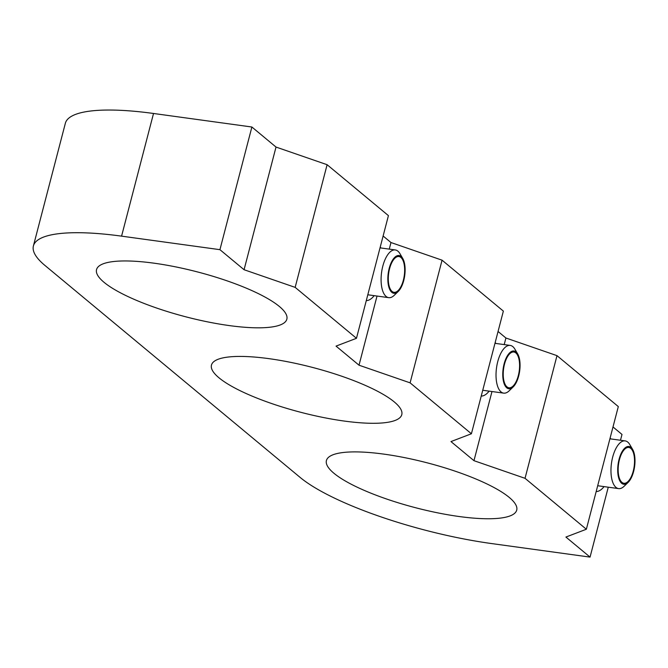 <?xml version="1.0" encoding="UTF-8"?>
<svg xmlns="http://www.w3.org/2000/svg" width="668" height="668" viewBox="0 0 668 668"><rect width="100%" height="100%" fill="white"/><g stroke="black" fill="none" stroke-linecap="round" stroke-linejoin="round"><path stroke-width="1" d="M366.289 300.6A30.102 13.143 97.8 0 0 374.18 295.657A30.102 13.143 97.8 0 1 366.289 300.6M359.017 365.196L336.037 346.107L356.47 338.3L295.156 287.374L244.071 269.722L219.931 249.673L121.576 236.146A150.5 35.496 -165.4 0 0 33.4 245.941A150.5 35.496 -165.4 0 0 44.923 265.43L300.091 477.386A150.5 35.496 -165.4 0 0 491.69 543.577L590.053 557.104L565.913 537.055L586.354 529.248L525.04 478.321L473.971 460.678L450.975 441.581L471.408 433.766L410.102 382.847L359.017 365.196L377.028 296.049M380.743 247.945A30.102 13.143 97.8 0 0 380.276 246.901A30.102 13.143 97.8 0 1 380.743 247.945M471.408 433.766L503.363 311.104L442.057 260.178L390.972 242.534L389.252 249.122M390.972 242.534L383.115 236.004M33.4 245.941L65.355 123.279A150.5 35.496 -165.4 0 1 153.523 113.477L251.886 127.012L276.018 147.06L327.111 164.704L388.425 215.63L356.47 338.3M459.116 516.514A98.33 23.188 -165.4 0 0 516.723 510.118A98.33 23.188 -165.4 0 0 427.42 462.891A98.33 23.188 -165.4 0 0 326.418 460.544A98.33 23.188 -165.4 0 0 459.116 516.514M344.179 421.049A98.33 23.188 -165.4 0 0 401.785 414.644A98.33 23.188 -165.4 0 0 312.474 367.417A98.33 23.188 -165.4 0 0 211.472 365.07A98.33 23.188 -165.4 0 0 344.179 421.049M229.241 325.575A98.33 23.188 -165.4 0 0 286.848 319.17A98.33 23.188 -165.4 0 0 197.536 271.943A98.33 23.188 -165.4 0 0 96.543 269.605A98.33 23.188 -165.4 0 0 229.241 325.575M442.057 260.178L410.102 382.847M586.354 529.248L618.309 406.578L556.995 355.652L505.918 338.008L498.052 331.478M620.489 440.254L622 434.442L612.999 426.961M327.111 164.704L295.156 287.374M276.018 147.06L244.071 269.722M251.886 127.012L219.931 249.673M608.264 487.189L590.053 557.104M596.173 491.556A30.102 13.151 97.8 0 0 604.056 486.613A30.102 13.151 97.8 0 1 596.173 491.556M610.619 438.901A30.102 13.151 97.8 0 0 610.16 437.849A30.102 13.151 97.8 0 1 610.619 438.901M556.995 355.652L525.04 478.321M505.918 338.008L504.206 344.596M491.982 391.531L473.971 460.678M481.227 396.082A30.102 13.151 97.8 0 0 489.126 391.139A30.102 13.151 97.8 0 1 481.227 396.082M495.689 343.427A30.102 13.151 97.8 0 0 495.222 342.367A30.102 13.151 97.8 0 1 495.689 343.427M388.684 273.187A18.061 7.891 97.8 0 0 394.011 292.317A18.061 7.891 97.8 0 0 404.282 275.5A18.061 7.891 97.8 0 0 398.938 256.529A18.061 7.891 97.8 0 0 388.684 273.187M388.25 273.12A19.063 8.325 97.8 0 0 398.203 291.482A19.063 8.325 97.8 0 0 404.716 275.558A19.063 8.325 97.8 0 0 402.746 258.458A19.063 8.325 97.8 0 0 388.25 273.12M402.746 258.458L399.932 253.648A24.081 10.513 97.8 0 0 395.281 249.949A24.081 10.513 97.8 0 0 381.612 272.16A24.081 10.513 97.8 0 0 388.718 297.661A24.081 10.513 97.8 0 0 394.187 295.356L398.203 291.482M511.838 352.303A18.061 7.891 97.8 0 0 503.346 371.091A18.061 7.891 97.8 0 0 508.949 387.782A18.061 7.891 97.8 0 0 519.228 370.965A18.061 7.891 97.8 0 0 513.876 352.003A18.061 7.891 97.8 0 0 511.838 352.303M511.855 351.326A19.063 8.333 97.8 0 0 502.787 375.85A19.063 8.333 97.8 0 0 513.149 386.956A19.063 8.333 97.8 0 0 519.662 371.024A19.063 8.333 97.8 0 0 517.692 353.94A19.063 8.333 97.8 0 0 511.855 351.326M517.692 353.94L514.869 349.122A24.081 10.521 97.8 0 0 510.227 345.423A24.081 10.521 97.8 0 0 507.505 345.824A24.081 10.521 97.8 0 0 496.19 370.874A24.081 10.521 97.8 0 0 503.664 393.135A24.081 10.521 97.8 0 0 509.141 390.83L513.149 386.956M621.44 454.056A18.061 7.891 97.8 0 0 618.276 472.577A18.061 7.891 97.8 0 0 623.887 483.265A18.061 7.891 97.8 0 0 634.166 466.448A18.061 7.891 97.8 0 0 628.813 447.476A18.061 7.891 97.8 0 0 621.44 454.056M621.165 453.422A19.063 8.325 97.8 0 0 618.459 477.077A19.063 8.325 97.8 0 0 628.087 482.43A19.063 8.325 97.8 0 0 634.6 466.506A19.063 8.325 97.8 0 0 632.629 449.414A19.063 8.325 97.8 0 0 621.165 453.422M632.629 449.414L629.807 444.596A24.081 10.521 97.8 0 0 625.164 440.897A24.081 10.521 97.8 0 0 615.337 449.664A24.081 10.521 97.8 0 0 611.111 474.363A24.081 10.521 97.8 0 0 618.601 488.609A24.081 10.521 97.8 0 0 624.071 486.304L628.087 482.43M153.523 113.477L121.576 236.146M367.801 294.78L388.718 297.661M380.025 247.853L395.281 249.949M482.747 390.262L503.664 393.135M494.971 343.327L510.227 345.423M597.685 485.736L618.601 488.609M609.909 438.801L625.164 440.897"/></g></svg>

